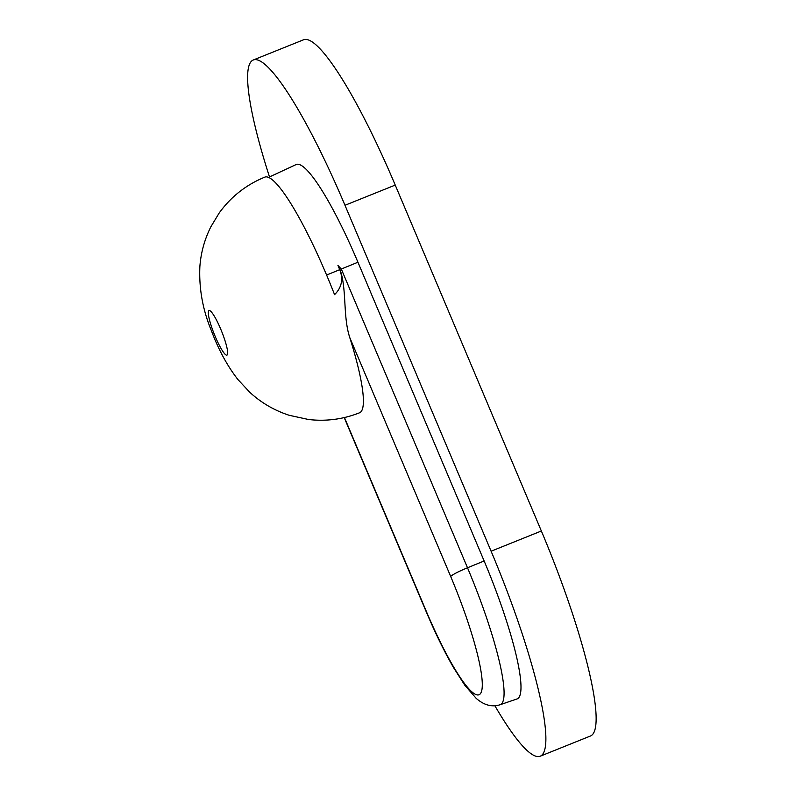 <?xml version="1.0" encoding="UTF-8"?>
<svg xmlns="http://www.w3.org/2000/svg" width="796" height="796" viewBox="0 0 796 796"><rect width="100%" height="100%" fill="white"/><g stroke="black" fill="none" stroke-linecap="round" stroke-linejoin="round"><path stroke-width="1.19" d="M340.011 269.565C346.966 288.948 342.758 316.36 349.772 337.574A126.992 20.895 68.1 0 1 359.593 412.766C343.166 419.293 326.161 421.542 308.589 419.512L289.207 415.293C274.272 410.418 261.118 402.736 249.745 392.239L237.904 379.513C227.278 365.921 218.373 349.454 211.169 330.111C202.672 309.475 198.91 288.331 199.866 266.66C200.881 252.75 204.542 239.457 210.86 226.78L219.228 212.94C231.019 196.682 246.223 184.742 264.829 177.13A126.992 20.895 68.1 0 1 326.529 274.869A126.992 20.895 68.1 0 1 334.569 294.659C341.743 287.525 343.464 279.187 339.743 269.665L337.942 265.446A125.957 20.726 68.1 0 1 339.743 269.665L326.609 275.038M349.772 337.574L450.685 576.473A17.164 1.771 -22.9 0 1 467.501 567.777L341.305 269.028L337.942 265.446M268.521 177.389L296.072 164.573A126.992 20.895 68.1 0 1 357.941 262.232L484.137 560.981A126.992 20.895 68.1 0 1 517.032 698.948L500.147 704.719A126.047 20.736 -111.9 0 0 467.501 567.777L484.137 560.981M494.883 705.763A188.771 31.064 -111.9 0 0 540.245 756.2A188.771 31.064 -111.9 0 0 491.102 551.21L344.986 205.288A188.771 31.064 -111.9 0 0 253.257 60.008A188.771 31.064 -111.9 0 0 269.506 176.931M253.257 60.008L303.515 39.8A188.771 31.064 68.1 0 1 395.234 185.08L541.36 531.002A188.771 31.064 68.1 0 1 590.503 735.992L540.245 756.2M220.691 329.046A24.029 3.95 68.1 0 1 224.681 353.802A24.029 3.95 68.1 0 1 208.582 315.674A24.029 3.95 68.1 0 1 220.691 329.046M450.685 576.473A108.903 17.92 68.1 0 1 480.555 693.485A108.903 17.92 68.1 0 1 426.129 610.92A17.164 1.771 157.1 0 0 426.019 611.278C435.133 632.81 444.277 651.526 453.441 667.436L464.824 685.257L476.147 698.311C483.998 705.206 491.998 707.346 500.147 704.719M426.129 610.92L344.439 417.542M357.941 262.232L341.305 269.028M541.36 531.002L491.102 551.21M344.986 205.288L395.234 185.08M426.019 611.278L344.21 417.601"/></g></svg>
